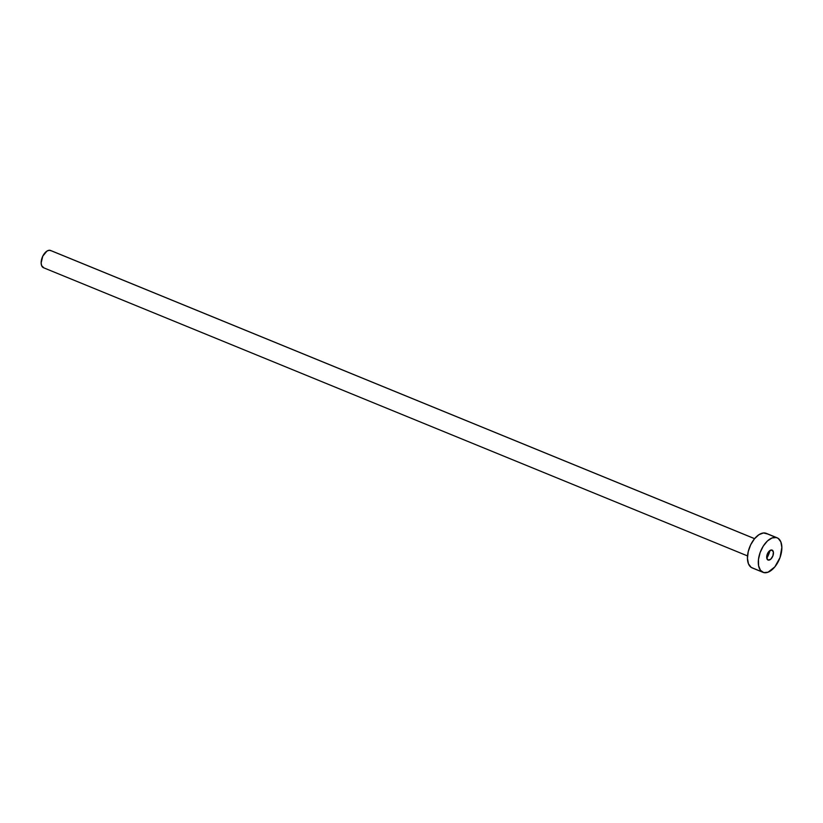 <?xml version="1.0" encoding="UTF-8"?>
<svg xmlns="http://www.w3.org/2000/svg" width="823" height="823" viewBox="0 0 823 823"><rect width="100%" height="100%" fill="white"/><g stroke="black" fill="none" stroke-linecap="round" stroke-linejoin="round"><path stroke-width="1.23" d="M768.26 560.103A5.36 2.932 -67.7 0 1 768.044 560.031A5.36 2.932 -67.7 0 1 767.283 554.157A5.36 2.932 -67.7 0 1 771.881 550.031L769.33 550.999L767.211 554.352L766.769 558.117L768.26 560.103L770.812 559.136L772.931 555.782L773.373 552.017L771.881 550.031A5.36 2.932 -67.7 0 1 772.108 550.103A5.36 2.932 -67.7 0 1 772.859 555.978A5.36 2.932 -67.7 0 1 768.26 560.103L768.26 560.103M754.598 538.654L50.573 250.47A9.331 5.092 112.3 0 0 50.193 250.346L754.578 538.674L50.193 250.346A9.331 5.092 112.3 0 0 42.189 257.517A9.331 5.092 112.3 0 0 43.506 267.732L747.531 555.916M762.283 571.975L752.922 568.137L762.283 571.975M776.377 537.553A18.651 10.185 -67.7 0 1 777.138 537.8A18.651 10.185 -67.7 0 1 779.772 558.241A18.651 10.185 -67.7 0 1 763.765 572.582A18.651 10.185 -67.7 0 1 763.003 572.324A18.651 10.185 -67.7 0 1 760.38 551.883A18.651 10.185 -67.7 0 1 776.377 537.553L765.534 533.119L778.198 538.376L780.842 541.894L781.85 547.408L780.029 557.562L774.844 566.872L768.054 572.201L763.765 572.582L760.442 570.288L758.58 565.689L758.467 559.465L760.123 552.572L763.291 546.06L767.489 540.917L772.087 537.933L776.377 537.553M766.81 558.303A18.651 10.185 112.3 0 0 770.009 550.464M777.138 537.8L766.295 533.366A18.651 10.185 112.3 0 0 765.534 533.119A18.651 10.185 112.3 0 0 749.527 547.449A18.651 10.185 112.3 0 0 752.16 567.891L763.003 572.324M752.922 568.137L751.101 567.314L748.457 563.806L747.449 558.282L748.241 551.595L750.699 544.764L754.454 538.828L758.94 534.683L763.466 532.965L767.355 533.942M43.886 267.856L41.654 265.695L41.15 262.928L42.775 256.169L46.89 251.128L49.164 250.274L51.098 250.758"/></g></svg>
